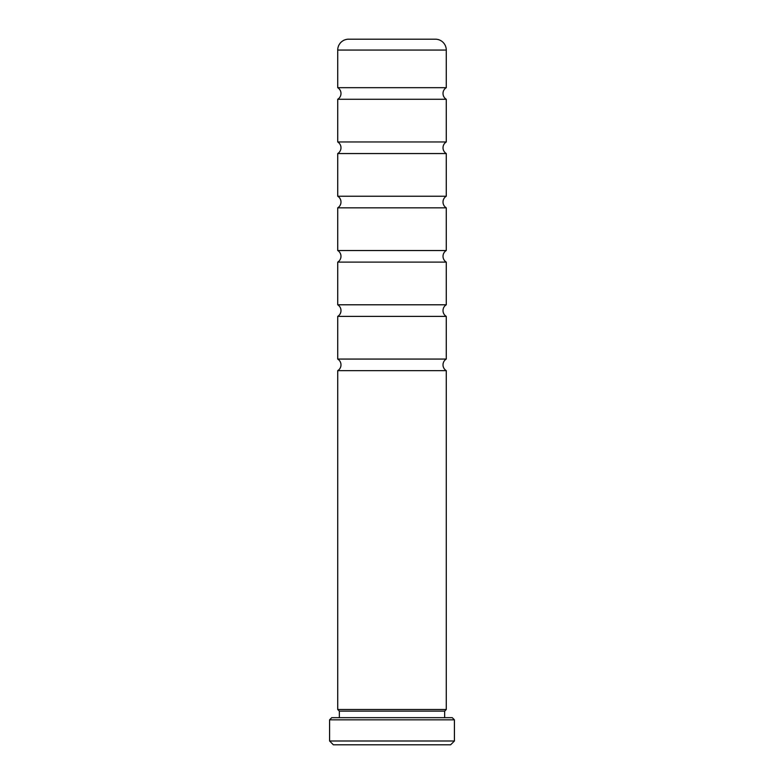 <?xml version="1.0" encoding="UTF-8"?>
<svg xmlns="http://www.w3.org/2000/svg" width="784" height="784" viewBox="0 0 784 784"><rect width="100%" height="100%" fill="white"/><g stroke="black" fill="none" stroke-linecap="round" stroke-linejoin="round"><path stroke-width="1.18" d="M337.728 370.656A6.782 6.782 0 0 0 337.728 359.062L446.272 359.062A6.782 6.782 0 0 0 446.272 370.656L446.272 709.52L337.728 709.52L337.728 370.656L446.272 370.656M337.728 359.062L337.728 316.383A6.782 6.782 0 0 0 337.728 304.79L446.272 304.79A6.782 6.782 0 0 0 446.272 316.383L446.272 359.062M337.728 304.79L337.728 262.101A6.782 6.782 0 0 0 337.728 250.517L446.272 250.517A6.782 6.782 0 0 0 446.272 262.101L446.272 304.79M337.728 250.517L337.728 207.829A6.782 6.782 0 0 0 337.728 196.235L446.272 196.235A6.782 6.782 0 0 0 446.272 207.829L446.272 250.517M337.728 196.235L337.728 153.546A6.782 6.782 0 0 0 337.728 141.963L446.272 141.963A6.782 6.782 0 0 0 446.272 153.546L446.272 196.235M337.728 141.963L337.728 99.274A6.782 6.782 0 0 0 337.728 87.681L446.272 87.681A6.782 6.782 0 0 0 446.272 99.274L446.272 141.963M454.416 740.998L450.624 744.8L333.376 744.8L329.584 740.998L454.416 740.998L454.416 719.83L329.584 719.83L331.75 717.664L452.25 717.664L454.416 719.83M329.584 740.998L329.584 719.83M446.272 709.52L444.646 711.147L339.354 711.147L337.728 709.52M339.354 711.147L339.354 717.664M444.646 711.147L444.646 717.664M446.272 87.681L446.272 50.058L337.728 50.058L337.728 87.681M337.728 50.058A10.858 10.858 0 0 1 348.576 39.2L435.424 39.2A10.858 10.858 0 0 1 446.272 50.058M337.728 99.274L446.272 99.274M337.728 153.546L446.272 153.546M337.728 207.829L446.272 207.829M337.728 262.101L446.272 262.101M337.728 316.383L446.272 316.383"/></g></svg>
